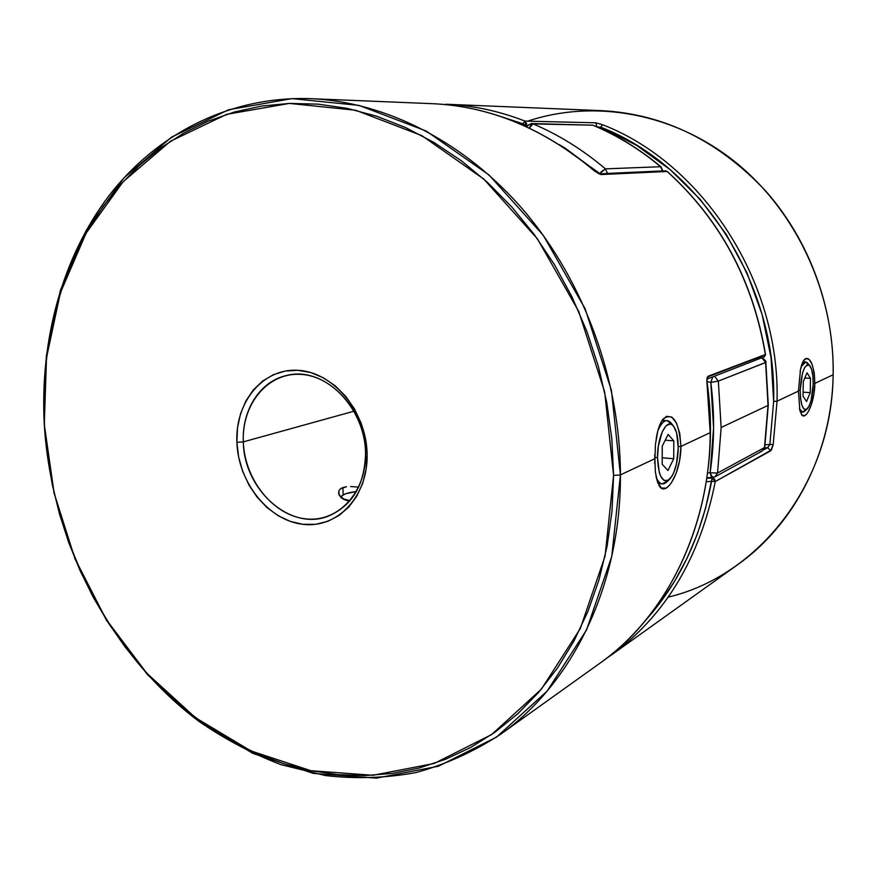 <?xml version="1.0" encoding="UTF-8"?>
<svg xmlns="http://www.w3.org/2000/svg" width="877" height="877" viewBox="0 0 877 877"><rect width="100%" height="100%" fill="white"/><g stroke="black" fill="none" stroke-linecap="round" stroke-linejoin="round"><path stroke-width="1.32" d="M654.648 457.662L657.509 457.454C657.246 435.847 667.397 416.882 673.668 426.365C676.671 430.706 678.195 437.809 678.25 447.687L676.627 433.063L673.854 426.617L672.089 424.797L670.16 424.029L666.103 425.773L662.299 431.648L658.342 446.163L657.509 457.454L659.263 472.363L660.567 475.992L663.966 480.377L667.945 480.475L671.881 476.343L673.657 472.878L676.485 463.856L678.25 447.687C677.811 462.475 674.939 472.977 669.655 479.204C662.486 483.698 658.441 476.441 657.509 457.454L654.648 457.662M673.657 426.343L671.289 423.229C666.805 418.143 662.354 420.609 657.903 430.618C660.732 423.865 663.823 420.511 667.178 420.587L672.462 425.082M662.245 446.13L668.11 434.433L673.799 440.846L673.722 458.726L667.978 470.489L662.19 464.317L662.245 446.13L668.11 434.433L673.799 440.846L673.722 458.726L667.978 470.489L662.19 464.317L662.245 446.13M668.263 480.289L662.354 483.907C659.964 483.644 657.925 481.495 656.237 477.45C659.186 484.093 662.705 485.595 666.816 481.944L669.655 479.204M662.212 457.794L673.722 458.726L662.212 457.794M665.215 440.199L673.799 440.846L665.215 440.199M806.018 409.614L802.663 412.08L799.583 409.099C801.118 412.179 802.839 412.87 804.768 411.16L807.213 408.868C802.861 411.192 800.526 404.999 800.219 390.265L798.454 390.386L800.219 390.265L800.58 398.662L801.896 405.251L803.946 409.033L806.401 409.449L808.901 406.5L811.061 400.668L813.187 384.159C812.705 396.382 810.71 404.615 807.213 408.868M813.187 384.159L812.858 375.937L811.598 369.37L809.614 365.446L807.169 364.81L804.637 367.595L802.422 373.416L800.219 390.265C801.523 371.508 804.713 363.319 809.811 365.665C812.113 368.866 813.242 375.027 813.187 384.159M807.026 372.813L810.491 378.36L810.238 392.611L806.544 401.502L803.036 396.108L803.277 381.659L807.026 372.813L810.491 378.36L804.801 378.053L810.491 378.36L810.238 392.611L803.091 392.194L810.238 392.611L806.544 401.502L803.036 396.108L803.277 381.659L807.026 372.813M809.789 365.654L807.651 363.122C805.546 360.842 803.376 362.015 801.172 366.652L805.678 361.971L808.715 364.799M356.424 491.493L345.527 493.806L341.877 495.867L341.471 496.941L343.62 498.969L350.066 500.657C342.984 499.419 340.309 497.763 342.041 495.691C344.058 493.894 348.849 492.49 356.424 491.493M806.533 414.174L804.834 415.599L801.929 415.062L799.846 410.293L798.443 391.109L777.044 401.184C780.409 282.438 702.97 163.363 602.587 124.731L600.69 127.165C700.208 165.567 776.945 283.644 773.657 401.403L777.044 401.184L773.207 444.551L771.365 450.054L715.281 481.528C700.175 557.597 665.468 615.468 611.181 655.163L737.59 564.744C793.915 525.038 831.933 452.992 833.15 374.764L814.865 383.37L813.198 383.49L814.865 383.37C813.845 364.065 810.326 356.139 804.308 359.614C802.532 361.762 801.139 365.72 800.12 371.497M809.12 359.351L812.146 364.393L814.229 372.835L814.865 383.37L833.15 374.764C832.043 483.918 757.958 576.014 668.186 597.127M799.451 408.364L801.501 414.514C805.47 421.442 814.645 403.277 814.865 383.37L813.845 394.442L811.455 404.407L808.21 411.806M527.691 121.158C593.554 99.145 672.878 112.464 734.608 161.478C796.119 210.623 834.718 293.302 833.15 374.764C834.323 308.079 809.164 239.958 765.424 190.726C718.449 140.802 664.032 114.12 602.148 110.677L445.987 104.242C472.44 105.317 498.794 110.941 525.038 121.092L595.779 122.813L602.587 124.731C702.97 163.363 780.409 282.438 777.044 401.184L798.443 391.109L800.515 369.425L802.817 361.993L805.799 358.441L808.145 358.627M599.923 128.217L600.69 127.165L636.592 145.341L670.105 169.601L700.252 199.452L726.134 234.17L746.952 272.835L762.069 314.383L771.047 357.652L773.657 401.403L769.874 444.409L765.128 444.847L769.874 444.409L769.37 445.395M712.124 477.954L706.862 478.338L712.124 477.954L711.565 481.352L706.336 481.725L711.565 481.352C701.271 536.472 679.335 582.723 645.768 620.105L660.458 602.214L674.676 581.111L687.031 558.276L697.39 533.896L705.601 508.178L712.124 477.954L714.536 478.963L715.281 481.528L711.565 481.352L715.281 481.528L712.124 477.954L712.968 477.494L712.124 477.954M767.737 447.621L763.527 449.912L767.737 447.621L764.623 447.884L767.737 447.621L770.653 450.844L767.737 447.621L769.874 444.409L773.207 444.551L769.874 444.409L773.657 401.403L777.044 401.184L773.207 444.551L770.653 450.844L715.281 481.528C700.175 557.597 665.468 615.468 611.181 655.163L609.866 655.667M525.608 126.365L526.956 125.597L522.922 123.778L495.001 114.657L522.922 123.778L525.038 121.092C498.739 110.919 472.33 105.295 445.812 104.231M522.188 124.83L522.922 123.778L526.156 125.575L526.715 123.745L525.038 121.092L522.922 123.778M673.328 610.71L611.181 655.163M597.281 126.924L600.69 127.165L602.587 124.731L595.779 122.813L596.842 126.847L595.779 122.813L525.038 121.092L526.156 125.575M596.985 126.913L600.69 127.165M654.724 463.856L655.459 444.244L657.794 431.024L661.565 421.234L666.399 416.301L671.661 417.003L676.441 422.988L679.752 433.337L680.925 446.426C681.001 473.558 665.555 498.213 659.033 485.463L658.857 485.167M765.347 354.44L763.768 357.41L765.402 355.021L708.145 376.222L765.489 354.472L708.145 376.222C706.972 377.154 706.599 379.5 707.026 383.271L707.202 383.15C723.624 497.61 676.912 609.756 599.386 663.604C665.139 617.375 709.844 529.741 710.206 432.646L680.925 446.426L678.25 446.645L680.925 446.426L710.206 432.646L706.84 380.881L707.421 377.033L765.391 354.812M669.864 484.904L666.158 488.138L661.368 488.05L657.662 482.547L655.996 476.2M243.324 441.865C244.551 479.544 272.966 515.292 305.404 518.822C337.853 522.933 366.794 492.238 365.566 452.576L367.112 453.749C368.406 496.108 337.481 528.776 302.938 524.314C268.395 520.478 238.215 482.405 236.878 442.293L243.324 441.865L354.067 411.181L243.324 441.865C241.767 410.052 260.151 381.078 286.691 375.477C322.813 365.665 365.566 406.457 365.566 452.576C364.931 484.356 352.609 505.514 328.612 516.027C290.572 531.714 243.762 489.794 243.324 441.865L236.878 442.293L237.514 427.68L240.528 413.769L245.823 401.052L253.245 390.035L262.519 381.122L273.339 374.698L285.321 371.037L297.994 370.302L310.875 372.593L323.46 377.834L335.244 385.858L345.735 396.371L354.483 408.956L361.138 423.109L365.402 438.248L367.112 453.749L366.191 468.976L362.705 483.304L356.818 496.163L348.794 507.038L338.95 515.544L327.735 521.366L315.567 524.314L302.938 524.314L290.342 521.42L278.217 515.764L267.025 507.586L257.158 497.215L248.958 485.036L242.71 471.497L238.632 457.07L236.878 442.293C235.047 402.148 262.881 368.055 297.994 370.302C333.063 371.925 366.334 411.434 367.112 453.749L365.566 452.576C364.843 412.957 333.709 375.948 300.8 374.369C267.858 372.199 241.635 404.154 243.324 441.865M44.288 424.424L46.503 357.728L60.381 292.797L86.067 233.216L123.076 181.769L170.467 141.241L226.661 114.339L289.399 103.42L355.689 110.25L421.881 135.639L483.852 179.127L537.415 238.829L578.688 311.346L604.681 392.019L613.582 475.433L620.423 474.906L611.433 390.44L585.123 308.748L543.28 235.354L489.004 174.961L426.189 131.013L359.132 105.415L291.997 98.619L228.491 109.778L171.629 137.086L123.701 178.13L86.286 230.202L60.327 290.451L46.306 356.084L44.288 424.424C39.805 340.868 61.861 257.827 109.022 195.67C156.523 134.126 229.412 95.823 310.798 98.673C385.672 101.853 465.391 141.811 525.071 212.015C584.444 282.449 620.203 380.563 620.423 474.906L654.637 458.803L620.423 474.906C620.96 585.683 572.056 684.126 500.427 734.389C473.657 751.775 445.483 764.503 415.895 772.593C385.913 778.052 355.81 779.05 325.597 775.586L281.199 764.711C252.335 753.749 224.874 739.256 198.805 721.256C109.428 654.439 51.337 540.221 44.288 424.424L54.023 492.885L75.027 559.011L106.545 620.412L147.599 674.786L196.93 719.853L252.905 753.42L313.527 773.437L376.354 778.14L438.467 766.224L496.557 737.097L547.095 691.153L586.527 629.971L611.751 556.478L620.423 474.906L613.582 475.433L611.839 438.971L606.741 402.411L598.333 366.246L586.713 330.947L572.034 296.974L554.516 264.744L534.389 234.685L511.938 207.136L487.491 182.416L461.379 160.787L433.94 142.447L405.558 127.549L376.573 116.181L347.325 108.386L318.165 104.155L289.399 103.42L261.324 106.106L234.203 112.059L208.277 121.136L183.764 133.14L160.853 147.884L139.706 165.139L120.445 184.685L103.201 206.292L88.051 229.73L75.071 254.758L64.306 281.133L55.799 308.627L49.561 337.031L45.604 366.093L43.927 395.615L44.497 425.367L47.303 455.141L52.313 484.74L59.472 513.955L68.724 542.578L80.004 570.423L93.258 597.281L108.408 622.977L125.334 647.303L143.971 670.083L164.185 691.109L185.858 710.217L208.858 727.219L233.041 741.931L258.222 754.187L284.225 763.823L310.864 770.697L337.919 774.654L365.161 775.586L392.337 773.393L419.184 767.989L445.428 759.329L470.796 747.39L494.968 732.218L517.671 713.856L538.599 692.413L557.454 668.066L573.975 640.999L587.908 611.466L599.002 579.774L607.081 546.283L611.982 511.357L613.582 475.433L605.086 556.018L580.278 628.623L541.427 689.114L491.602 734.575L434.268 763.439L372.944 775.29L310.864 770.697L250.932 750.942L195.56 717.77L146.766 673.196L106.128 619.381L74.929 558.594L54.133 493.137L44.288 424.424M342.929 487.502L343.137 494.88L342.929 487.502L340.375 488.862L346.426 486.735L342.929 487.502M338.434 492.786L340.846 497.434L343.609 499.375L349.484 501.337L343.609 499.375L339.103 495.209L338.862 490.714L340.375 488.862M350.668 486.549L355.503 486.856L350.668 486.549M358.638 487.217L355.503 486.856L358.638 487.217M667.408 171.706L667.145 171.475C720.17 219.579 752.915 280.618 765.369 354.56C752.915 280.618 720.17 219.579 667.145 171.475L600.975 174.545L594.135 170.697C543.861 128.568 489.936 106.227 432.383 103.683L310.798 98.673M657.662 482.547L655.393 472.275L654.713 454.516M656.149 439.059C657.618 429.752 659.953 423.043 663.133 418.943C672.955 412.058 678.886 421.212 680.925 446.426L679.631 460.359L676.222 473.109L671.398 482.832M662.617 420.785L664.755 420.423M708.188 376.726L707.29 378.809L708.188 376.726M707.235 379.039L762.321 357.52M706.928 379.072L710.206 432.646C709.833 528.382 666.388 615.018 602.071 661.653M594.507 171.015L600.975 174.545L599.32 173.876L600.975 174.545L667.145 171.475L665.468 170.872L667.331 171.53C720.346 219.623 753.058 280.607 765.5 354.483M599.112 173.876L594.398 170.774C544.102 128.612 490.1 106.249 432.383 103.683M431.725 103.65C489.509 106.051 543.641 128.393 594.135 170.697L594.409 170.785M765.84 362.333L768.296 405.163L764.755 447.281L762.036 451.118L764.492 447.566L717.561 473.021L714.952 476.836L712.946 477.439L714.952 476.836L717.561 473.021L710.107 472.802L717.561 473.021L721.146 427.494L718.34 381.111L710.808 382.405L712.749 376.924L710.808 382.405L707.059 381.583L710.808 382.405C714.733 413.089 714.503 443.225 710.107 472.802L711.302 476.529L712.628 477.537L710.107 472.802L707.596 472.999L710.107 472.802L713.593 428.02L710.808 382.405L718.34 381.111L714.602 376.222L718.34 381.111L765.862 362.365L768.033 405.415L765.599 362.541L718.34 381.111L721.146 427.494L768.033 405.415L721.146 427.494L717.561 473.021L764.492 447.566L768.033 405.415L764.755 447.281L762.036 451.118L760.151 451.699M593.038 125.225L592.731 125.159C616.816 135.211 639.443 149.068 660.6 166.718L662.497 170.927L660.6 166.718L605.437 168.855L607.476 173.427L662.497 170.927L607.476 173.503L605.437 168.855L660.6 166.718C639.443 149.068 616.816 135.211 592.731 125.159L533.117 123.898C558.726 134.762 582.832 149.748 605.437 168.855C582.832 149.748 558.726 134.762 533.117 123.898L592.973 125.203M599.758 173.854L565.435 148.356L559.373 144.683L599.846 173.569L605.437 168.855L601.282 171.793L599.846 173.569L600.482 173.821L599.846 173.569M526.2 126.639L531.429 123.536L593.016 125.214C617.156 135.299 639.815 149.167 660.984 166.827L662.859 170.982M530.826 125.444L533.117 123.898L529.259 128.053L530.826 125.444M606.785 658.21L610.611 655.481M607.487 657.542L606.698 658.276L607.487 657.542M610.622 655.47L605.415 659.142M765.599 362.541L762.113 358.046L765.599 362.541M658.057 483.523L662.354 483.907M800.295 411.927L802.663 412.08M802.893 361.828L805.678 361.971M340.583 497.171L342.03 495.713M599.386 663.604L500.427 734.389M763.79 357.399L765.533 354.911M599.309 173.876L665.468 170.872L667.331 171.53M526.671 125.959L531.429 123.536M765.862 362.365C766.586 361.741 765.391 360.272 762.299 357.969M706.917 477.932L714.952 476.836L762.036 451.118"/></g></svg>

